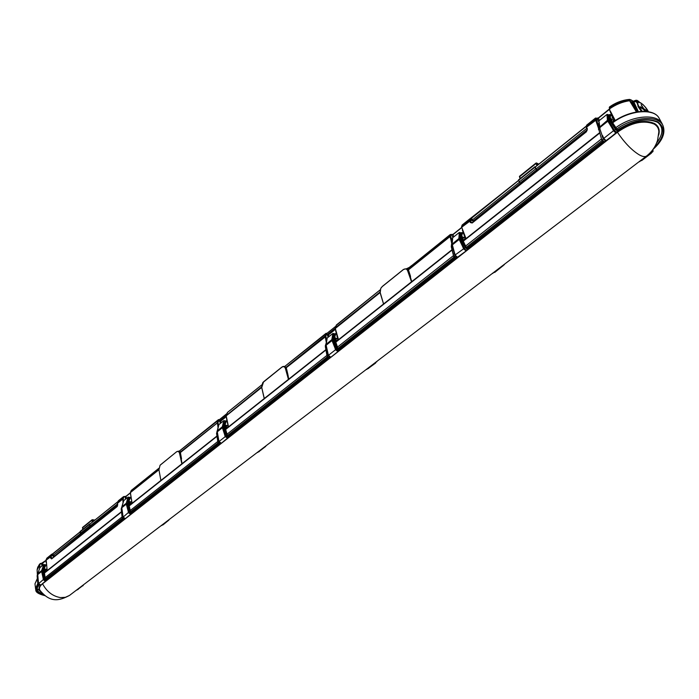 <?xml version="1.0" encoding="UTF-8"?>
<svg xmlns="http://www.w3.org/2000/svg" width="699" height="699" viewBox="0 0 699 699"><rect width="100%" height="100%" fill="white"/><g stroke="black" fill="none" stroke-linecap="round" stroke-linejoin="round"><path stroke-width="1.05" d="M520.073 178.647L519.427 176.515M536.919 164.361L536.046 163.094L536.815 163.321L537.618 165.113M537.872 164.912L537.173 164.16M520.956 183.776L520.633 183.365L537.164 170.154L537.487 170.573M537.601 170.477L535.888 168.922L535.338 166.947M537.164 170.154L535.687 168.817L519.165 182.046L520.633 183.365M536.954 165.646L536.133 163.304M519.619 176.288L520.213 178.533M536.046 163.094L536.841 165.742M535.486 166.825L534.997 167.175L535.687 168.817M518.789 179.949L519.165 182.046M158.944 469.728L130.46 492.55L158.883 469.23M178.498 451.17L180.001 451.484L180.386 452.55L217.328 422.956L217.747 425.272L218.368 425.158L217.983 422.397L218.874 420.047L226.895 413.616M179.075 451.292L219.119 419.706L218.525 419.592L217.372 422.353L217.328 422.956L217.948 422.843M228.521 426.844L226.205 415.853L227.297 412.742M132.111 503.263L130.381 492.69L131.709 490.165M51.726 558.615L50.695 558.16L51.621 558.903L116.96 506.557M117.694 504.896L116.943 506.731L51.621 558.903M117.388 506.155L116.943 506.731M47.174 570.585L46.16 559.567L50.669 555.95L51.359 554.604L46.85 558.221L51.569 554.342M123.304 502.118L122.954 501.043L123.531 500.93L123.251 498.684L123.915 496.919L125.969 496.5L130.407 492.952M160.884 480.458L158.953 469.807L160.054 465.263L176.707 451.676L178.402 451.152L180.124 453.17L182.046 463.682M176.498 451.921C177.948 450.995 178.961 451.467 179.547 453.319L181.862 463.83M218.254 427.089L217.747 425.272L218.053 427.989M130.704 494.848L132.024 503.332L130.704 494.848M123.391 501.786L123.566 501.087M117.493 502.642L117.685 504.582M54.295 556.561L52.442 555.871L54.321 555.757L54.609 556.308M50.695 558.16L50.669 555.95L51.254 556.421L46.047 560.17L46.125 562.529M261.662 387.447L226.205 415.853L228.407 426.94M218.376 426.521L218.044 425.167L218.525 425.796M181.539 458.806L180.386 452.55M176.707 451.676L160.22 465.071M263.471 395.293L261.618 387.097L263.453 395.241M124.588 496.613L123.574 496.587L122.744 498.195L123.076 502.922M39.773 567.876L39.301 565.133L40.149 563.577L41.049 563.307L40.149 563.577M45.994 560.546L42.456 563.385L40.516 563.848L37.763 567.099L37.108 569.842L37.37 574.665M39.843 565.168L37.108 569.842M40.516 563.848L37.877 566.898M39.782 567.859L39.424 569.012M44.972 572.332L43.941 570.41M46.387 571.205L45.295 570.751M129.761 505.124L128.686 503.166M130.302 504.695L128.869 503.857M131.132 504.04L130.005 503.516M228.494 436.438L227.472 435.652L224.912 426.958M225.261 428.33L225.987 428.854M227.289 427.814L226.144 427.22M263.479 395.346L264.239 398.535M264.248 398.526L261.609 387.028L262.702 382.772L263.575 381.82L261.741 387.473L264.292 398.491M261.609 387.028L262.702 382.772M123.574 496.587L125.104 496.701L125.575 499.156M118.524 500.659L117.581 502.328L123.304 498.238M52.906 555.583L80.35 533.669M89.979 525.954L117.493 503.935M51.324 556.02L52.512 554.158M52.442 555.871L51.726 554.237L52.442 553.984L51.787 554.211M261.749 384.931L227.559 412.375M221.111 422.808L220.709 421.148L226.214 416.735M220.709 421.148L219.792 421.357L220.299 423.454M218.901 420.125L219.792 421.357M218.525 419.592L219.355 419.662M263.567 381.907L281.776 367.272C283.462 366.18 284.676 366.591 285.419 368.504L288.434 379.356M283.086 366.459L284.222 366.433L285.978 368.364L288.137 375.739L286.048 367.316L284.327 366.468M130.398 492.874L126.047 496.238L126.362 498.527M124.544 496.5L126.047 496.238L130.39 492.769M42.753 565.342L42.726 563.079M41.992 565.945L41.477 563.359M326.319 342.615L325.131 335.992L325.996 333.371L326.564 333.668M37.938 584.888L35.789 589.912L35.57 588.654L37.772 583.578L35.544 588.479L34.976 583.84L37.353 578.501M45.077 577.671L122.08 516.945L45.077 577.671M130.276 510.488L217.782 441.488L130.276 510.488M227.026 434.193L326.914 355.424L227.026 434.193M337.46 347.106L453.476 255.624L337.46 347.106M465.621 246.039L601.42 138.952L465.621 246.039M653.049 149.376C662.337 141.006 665.666 133.125 663.028 125.724L662.337 124.239C658.047 113.221 632.578 115.047 615.636 127.803C632.28 115.283 657.296 113.212 662.093 123.767L659.271 118.489C654.43 107.803 629.048 110.093 612.595 122.884M219.18 421.209L226.092 415.669M411.702 281.645L408.373 269.919L449.938 236.629L449.876 236.017L408.12 269.482L406.687 268.748M408.373 269.919L408.12 269.482M336.411 325.009L335.319 328.443L338.482 339.679M380.212 289.849L336.14 325.463M326.66 333.301L284.607 366.547L325.996 333.371L326.651 333.414M335.817 326.25L326.494 333.72L326.879 334.917L328.46 334.891L328.984 336.603M407.43 269.036L450.147 234.777L450.864 234.812L450.593 236.052L449.876 236.017L450.296 234.532L408.076 268.512M450.296 234.532L451.266 234.471L450.864 234.812M409.002 267.542L406.582 268.713L408.95 267.586M411.711 265.48L408.312 268.198M586.365 131.595L472.253 222.684L586.496 131.491L587.378 128.931L586.409 131.779L587.143 129.49L586.409 127.672L586.601 125.331L596.142 118.114M472.454 222.527L470.322 222.553L472.227 222.972L586.409 131.779M462.415 224.929L461.698 226.537L469.693 220.133L470.602 220.185L471.213 222.396L472.201 222.771M599.122 122.369L597.112 118.306L598.353 117.956L596.273 118.245L597.383 122.299L596.614 122.439L597.025 122.273L598.571 127.104L599.183 122.709M465.805 238.761L462.38 230.067M380.09 290.478L380.204 292.951L383.533 303.978M411.51 281.802L407.596 270.644C406.669 268.713 405.237 268.39 403.288 269.674L382.178 286.642L380.728 288.469L380.212 292.584L383.568 303.951M451.755 243.479L450.724 239.049L451.432 238.918L452.236 240.998M450.645 236.498L449.938 236.629L450.724 239.049L451.432 238.918L450.593 236.052M462.336 230.006L465.482 239.023L462.354 229.796M470.602 220.185L471.047 218.717L470.322 218.507L469.693 220.133L470.322 222.553M473.983 221.303L473.555 220.622L471.642 220.325L473.616 221.592M598.65 124.929L597.025 122.273L598.624 125.602M286.048 367.316L325.131 335.992L325.795 336.036L326.372 338.849L325.717 338.971L326.372 338.849L326.8 340.23M338.325 339.81L335.738 331.177M380.107 292.566L335.319 328.443L338.176 339.924L335.73 331.143M382.178 286.642L380.99 288.014M382.344 286.415L403.445 269.456L406.573 268.704L408.26 270.487L407.596 270.644M614.919 120.805L610.332 111.866L614.395 121.119L610.341 112.006L609.406 108.266L609.851 106.833M286.468 368.504L287.909 374.594M466.015 238.604L461.55 226.773L461.759 227.166L470.645 220.596M598.466 128.197L595.408 119.38L586.513 126.51L586.417 127.393M610.323 111.84L609.301 109.149M609.406 107.812L609.406 108.266C615.705 103.889 622.328 101.215 629.292 100.237L630.044 100.551L630.384 99.791L632.927 101.128M609.275 107.454L609.519 107.061C616.011 102.613 622.739 100.088 629.694 99.468L630.384 99.791M408.705 270.653L410.558 276.463M632.56 101.32L631.564 101.678L631.992 103.172L636.798 110.459L632.464 103.05L632.202 101.591M631.564 101.678L632.254 101.547L632.464 103.05L631.992 103.172M632.036 103.234L632.962 102.788L632.77 101.399L636.09 100.219L638.606 101.311M629.668 99.468L629.292 100.237L630.044 100.551M610.332 111.997L610.577 111.508L615.26 120.586M611.634 121.311L612.674 122.395M464.066 240.141L462.887 239.338M336.944 340.911L335.773 340.221M288.137 375.739L288.678 379.164M288.547 379.269L285.542 368.452C284.781 366.459 283.532 366.031 281.784 367.185L262.841 382.58L281.776 367.272M461.628 227.603L452.987 234.628L451.432 234.646M462.17 225.008L470.112 218.638M471.642 220.325L471.283 218.438L470.68 218.472M471.283 218.438L518.518 180.482M472.14 220.036L471.738 218.027L518.536 180.517M586.706 128.406L535.95 169.036M519.313 182.343L472.419 219.879M586.767 125.086L586.269 126.947L587.125 129.306M609.283 107.428L609.607 106.86C616.037 102.456 622.713 99.983 629.65 99.407L631.083 100.009M639.017 101.6L636.938 100.298L637.759 101.932L635.382 101.049L633.46 101.469L638.187 111.674M609.248 109.227L598.353 117.956L609.545 108.869C615.88 104.466 622.564 101.748 629.589 100.735L636.431 111.954M335.345 329.378L328.46 334.891M380.23 289.797L336.315 325.044L335.302 328.32M451.545 234.689L452.952 237.529M461.593 227.49L453.004 234.366L451.283 234.471M471.729 217.992L471.178 218.341M638.379 111.648L633.696 101.6L637.724 101.94M335.162 328.285L326.879 334.917M645.16 111.351L644.373 109.848L647.152 111.438L646.601 110.39L643.84 108.799L643.316 109.227M646.077 110.826L646.601 110.39M643.84 108.799L641.123 104.649L643.045 108.345L642.538 108.773M643.045 108.345L640.258 106.737L640.8 107.777L643.587 109.385L644.6 111.324M92.565 520.938L92.277 519.698L93.15 521.471M93.299 521.349L92.714 520.825M81.818 534.578L91.298 527.002M91.473 526.863L89.953 525.858L89.979 524.014M91.053 526.688L89.743 525.831L80.263 533.416L81.565 534.272M82.735 527.343L82.692 529.449M92.189 519.75L92.216 522.214M90.206 523.831L89.489 524.372L89.743 525.831M80.525 531.389L80.263 533.416M92.39 522.074L92.076 520.239M45.12 572.21L44.421 570.908L45.522 571.896M44.491 570.865L46.361 569.301M45.636 570.253L44.893 570.838M45.444 570.104L46.099 569.266M46.317 579.707L45.164 579.017L43.286 570.9L44.124 568.829L45.33 569.012L44.054 570.192L45.4 569.126M45.881 580.825L40.839 585.054L38.611 583.682L40.21 585.238M39.817 567.876L37.79 573.774M44.456 564.6L42.971 568.602L44.456 564.6L43.784 564.521L39.887 567.632M44.78 564.853L43.303 568.628M46.431 565.037L45.12 564.888M39.869 585.255L38.506 583.936L37.615 574.901M37.641 575.207L38.48 583.42M45.898 580.817L43.408 579.899L45.636 581.28L45.907 580.799M37.72 575.137L38.611 583.682L43.347 579.541L43.897 579.689L42.141 570.646L41.617 570.734L42.447 570.524M42.202 571.258L43.478 577.383L42.997 577.636L41.643 571.537L42.211 571.205L41.634 571.485L41.617 570.734M37.702 574.237L38.532 583.779L40.839 585.054L45.522 581.35M42.394 570.637L42.211 571.205M46.038 564.748L44.124 568.829L43.46 568.768L45.374 564.687M40.018 585.316L37.929 584.39L38.541 583.892M42.089 570.786L42.7 570.471L42.237 571.686M46.012 580.607L43.897 579.689L44.474 579.235L46.414 580.38L46.492 579.593M43.321 571.153L42.639 571.363L44.474 579.235L45.164 579.017M37.606 574.692L37.833 573.634L41.652 570.602L43.784 564.521M37.694 574.622L41.634 571.485M37.763 573.8L39.817 567.737M45.33 569.012L44.622 569.266M46.929 569.187L46.09 569.135M37.964 584.582L37.615 575.356M40.105 585.334L40.568 585.229M47.445 578.536L47.689 579.637L46.588 579.209M44.22 569.903L43.006 569.79L42.7 570.471L43.364 570.498M46.938 569.283L45.959 569.239M46.466 579.576L45.339 579.06L44.054 570.192M129.918 505.001L129.149 503.63M129.21 503.595L131.062 502.031M130.311 503.044L129.621 503.586M130.119 502.878L130.8 501.987M128.808 502.826L130.093 501.812M131.106 513.852L125.401 518.623L123.103 517.111L123.583 518.335L124.841 518.78M123.662 500.947L121.906 506.836M128.869 497.19L127.533 501.244L128.869 497.19L128.135 497.103L123.74 500.615M129.201 497.461L127.891 501.27M131.08 497.723L129.56 497.496M121.766 507.745L121.775 508.356M131.106 513.896L128.52 512.839L130.835 514.359L131.106 513.896M121.879 508.234L123.103 517.111L128.45 512.463L129.053 512.603L126.799 503.297L126.231 503.394L127.113 503.166M126.912 503.909L128.52 510.226L128.004 510.497L126.309 504.215L126.912 503.865L126.292 504.162L126.231 503.394M127.069 503.28L126.912 503.865M131.613 512.629L130.433 511.869L128.092 503.507L128.826 501.428L128.109 501.375L129.857 497.269M122.369 518.169L124.221 519.235L122.308 517.915L122.998 517.26M127 503.455L127.436 503.079L127.419 503.988L126.965 504.346M131.229 513.643L129.053 512.603L129.717 512.087L131.718 513.346L131.805 512.507M128.144 503.761L127.419 503.988L129.717 512.087L130.433 511.869M121.853 506.88L121.748 507.841M121.836 507.701L126.292 504.162M121.731 507.623L121.949 506.688L126.257 503.263L128.135 497.103M130.564 497.33L128.826 501.428L130.818 501.83L129.341 501.908M131.788 501.926L130.818 501.83M121.661 507.343L121.18 508.994L122.211 518.055L121.285 508.863L121.74 508.496L122.893 517.033M124.492 519.025L124.955 518.938M132.705 511.476L133.011 512.612L131.884 512.122M131.779 512.489L130.617 511.913L128.712 503.97L128.974 502.529L130.04 501.672M128.974 502.529L127.699 502.398L127.436 503.079L128.144 503.105M131.805 502.031L130.669 501.952M226.153 428.723L225.314 427.272L226.52 428.435M225.366 427.246L227.166 425.7M226.397 426.766L225.777 427.255M226.196 426.591L226.904 425.639M228.66 436.298L227.289 435.591L224.362 427.002L224.947 424.931L226.179 425.254L225.034 426.346L226.205 425.42M224.956 421.016L223.138 426.967L223.619 426.582L226.52 435.827L225.192 436.674L227.752 438.186L225.681 436.027L227.883 437.784L221.391 443.218L219.005 441.541L219.993 443.218L220.893 443.358M218.743 425.071L217.197 431.947M224.615 420.711L223.829 420.632L218.822 424.634M227.14 421.401L225.349 421.051M217.31 431.134L217.197 432.061M217.38 432.332L219.005 441.541L225.192 436.674L222.832 427.482L223.881 424.826M223.06 427.465L225.095 433.957L224.528 434.262L222.413 427.788L223.06 427.412L222.396 427.736L222.273 426.958L223.191 426.827M217.249 431.187L217.206 431.86M226.45 420.85L224.956 424.94L224.187 424.887L225.681 420.789M220.264 443.673L218.088 442.476L218.796 441.392L220.578 443.419M218.866 443.743L217.957 442.65L216.716 433.371M227.289 435.591L226.52 435.827L228.599 437.224L228.687 436.325M224.431 427.264L223.147 427.91M217.319 431.772L222.396 427.736M222.273 426.958L223.226 426.713M218.7 424.835L217.275 430.89L222.299 426.827L223.829 420.632M226.179 425.254L226.791 425.604L225.48 425.473M228.075 425.604L226.957 425.464M227.743 424.11L227.524 423.157M217.179 431.711L216.541 433.231L217.957 442.65L220.054 443.935L220.701 443.428M220.255 443.778L221.207 443.323M229.508 435.337L229.901 436.499L228.739 435.94M225.174 426.067L223.837 425.901L223.619 426.582L224.379 426.6M228.101 425.726L226.791 425.604M225.017 427.508L225.034 426.346M334.882 340.343L336.245 341.453M335.913 341.724L335.267 341.339M335.039 340.168L336.743 338.666M335.966 339.801L335.441 340.212M335.747 339.6L336.49 338.578M339.094 349.465L337.844 348.53L334.183 339.731L334.585 337.696L335.808 338.115L334.777 339.129L335.808 338.316M337.364 337.005L336.944 336.158M338.421 350.819L335.835 349.151L338.176 351.431L330.872 357.215L328.416 355.337L329.745 357.311L330.426 357.32M327.097 338.657L326.014 345.437M333.755 333.545L332.925 337.634L333.755 333.545L332.899 333.467L327.149 338.063M334.105 333.877L332.514 339.548L333.344 337.652M336.647 334.437L335.756 333.668L334.541 333.912M326.101 346.031L327.578 352.978L326.022 346.154L325.437 347.019M332.82 339.618L333.336 339.321L337.032 348.775L335.529 349.736L335.835 349.151L332.497 339.653L331.824 339.784L332.846 339.513M332.75 340.256L335.31 346.922L334.69 347.254L332.042 340.614L332.741 340.203L332.016 340.562L331.824 339.784M326.442 342.475L325.917 344.205M325.944 345.612L325.367 346.127M326.145 344.546L326.014 345.358M326.022 345.489L326.014 346.145M335.756 333.668L334.585 337.704L333.746 337.652L334.917 333.615M329.544 357.801L327.324 356.411L328.137 355.214L330.12 357.407M325.35 346.678L327.158 356.656L329.351 358.054L330.164 357.416M325.367 346.215L326.057 343.777M337.844 348.53L337.032 348.775L339.181 350.33L339.277 349.369M334.271 339.994L332.864 340.71M326.18 345.201L332.016 340.562M326.04 344.432L331.833 339.644L332.899 333.467M335.808 338.115L336.385 338.543L335.328 338.141M337.809 338.604L336.586 338.377M337.434 337.25L337.075 335.983M328.329 357.905L327.158 356.656L325.315 345.778M329.465 357.967L329.911 357.932M339.976 348.443L340.465 349.64L339.286 348.984M334.891 338.858L333.493 338.648L333.336 339.321L334.166 339.33M337.844 338.744L336.385 338.543M339.251 349.343L338.028 348.6L334.777 339.129M462.319 239.172L463.489 240.596M467.474 248.521L466.347 247.56L462.292 239.11L463.778 237.747M462.764 238.752L463.524 237.643M467.596 248.416L466.172 247.472L461.69 238.761L461.716 236.533L462.921 237.075L462.056 237.966L462.887 237.319M464.555 236.367L464.092 235.039M466.425 250.425L463.909 248.215L466.338 250.74L457.845 257.468L455.329 255.353L457.434 257.529M452.637 238.586L452.061 245.332L452.402 244.912L454.228 252.951L452.288 245.733M460.239 232.522L459.802 236.559L460.239 232.522L459.295 232.452L452.629 237.782M460.597 232.898L461.069 232.933L459.619 238.42L459.802 236.559L460.265 236.577M463.647 233.754L462.432 232.618L461.069 232.933M466.583 250.102L466.119 250.967L463.594 248.835L455.171 254.943L455.014 255.825L454.455 252.662L455.171 254.943M459.977 238.481L460.606 238.097L465.298 247.726L463.594 248.835L463.909 248.215L459.619 238.525L458.885 238.665L459.994 238.376M459.968 239.11L463.21 245.908L462.528 246.284L459.199 239.504L459.959 239.058L459.164 239.451L458.885 238.665M459.444 239.932L461.69 238.761M452.454 240.517L451.729 244.222M452.148 244.633L452.157 245.113L452.148 244.633M462.432 232.618L461.716 236.542L460.798 236.498L461.515 232.575M456.255 258.219L454.018 256.612L455.014 255.825L457.12 257.651M451.336 246.572L453.869 256.743M451.405 246.013L451.423 245.393L451.344 246.065M466.172 247.472L465.298 247.726L467.517 249.482L467.631 248.442M452.131 244.37L452.305 243.899M452.384 244.842L459.164 239.451M452.131 244.143L458.876 238.534L459.295 232.452M462.921 237.075L463.454 237.608L462.284 237.232M465.045 237.765L463.69 237.415M464.643 236.603L464.057 235.047M455.189 258.272L453.8 256.944L451.493 246.432L452.183 245.891M457.129 257.651L456.499 258.49L457.662 257.582M468.173 247.612L468.784 248.835L467.596 248.075M462.135 237.712L460.667 237.459L460.606 238.097L461.506 238.097M465.106 237.948L463.454 237.608M462.292 239.11L462.056 237.966M611.494 121.084L612.219 119.782M617.724 130.372L611.31 120.787L611.975 119.634L610.952 119.11M610.891 119.695L611.415 119.276M613.329 118.804L612.289 117.642L612.674 117.31M616.439 132.469L606.321 140.831L603.744 138.411L603.464 138.795L605.85 140.901M599.078 121.635L599.882 127.541L599.759 128.529L599.445 128.153L599.716 126.589M607.999 114.505L608.113 118.419L607.999 114.505L606.968 114.444L599.13 120.709M608.375 114.924L608.89 114.951L608.663 120.211L608.113 118.419L608.619 118.428M612.315 116.497L610.428 114.575L608.89 114.951M599.759 128.529L603.333 138.987L603.543 137.991L603.744 138.411L613.469 130.748L616.055 133.186L616.387 132.618L614.002 130.503L613.469 130.748L614.063 129.953L614.264 130.372L608.978 121.277L612.874 127.716L612.106 128.135L607.894 121.259L608.261 120.263L607.422 120.307L608.663 120.114M608.209 121.687L608.453 120.927L608.724 121.416M598.956 122.884L598.571 127.087M599.462 128.205L599.899 127.62L600.039 128.179M608.663 120.211L607.85 121.207L607.448 120.438M599.497 127.445L599.462 126.868M617.811 130.294L616.369 129.184L610.716 120.368L610.349 118.271L609.327 118.236L609.414 114.54M604.399 141.81L602.162 139.905L603.333 138.987L605.579 141.015L604.277 142.028L601.874 140.377L598.807 129.359L601.891 140.193M598.554 129.621L598.685 128.931L598.807 129.359L599.62 128.712M598.685 128.931L598.632 128.31L598.493 129.114M608.279 120.394L609.423 119.73L609.79 120.63L608.978 121.277M616.553 132.26L614.264 130.372L615.443 129.446L617.724 131.464L617.846 130.32M610.716 120.368L609.79 120.63L615.443 129.446L616.369 129.184M599.489 127.209L607.422 120.307L606.968 114.444M599.882 127.541L607.85 121.207M599.462 126.991L598.894 121.346M610.428 114.575L610.349 118.271L612.245 119.407M613.862 120.001L613.425 119.931M613.407 118.97L612.044 117.31M603.342 141.748L601.874 140.377L598.562 128.371M618.239 129.717L618.938 130.879L617.785 130.031M611.31 120.787L610.909 119.45L611.511 118.97M610.909 119.45L609.371 119.145L609.423 119.73L610.428 119.721M613.879 120.219L613.154 120.149M651.835 150.949L652.962 151.596L651.73 152.531M639.699 161.687L639.201 161.626M652.962 151.596L653.041 150.302M652.918 150.093L652.455 150.163M503.804 264.729L504.32 264.746M492.987 273.37L492.437 273.379M376.184 361.907L375.249 362.615M367.753 368.705L366.363 369.378M265.821 445.945L266.59 445.359M258.481 451.886L257.249 452.471M168.8 519.82L169.621 519.191M162.369 525.054L161.268 525.561M83.137 585.054L83.994 584.399M77.065 589.982L76.453 590.139M41.582 592.551L37.038 588.436M602.748 141.766L467.15 248.416M454.621 258.272L338.762 349.404M327.927 357.923L228.162 436.394M218.673 443.856L131.255 512.612M122.884 519.2L45.942 579.716M617.47 130.259C633.539 120.027 647.108 117.467 658.196 122.587C665.754 128.799 664.365 137.24 654.037 147.917M38.628 585.666L36.916 588.375C36.068 591.791 38.611 594.115 44.526 595.365M42.779 593.844C38.524 592.551 36.636 590.541 37.134 587.824M656.597 143.007C663.368 134.094 663.657 127.139 657.462 122.15M40.315 585.343C38.497 587.693 38.611 589.711 40.664 591.389M618.825 130.433C632.787 121.53 644.705 119.232 654.587 123.54C658.746 126.204 660.092 130.101 658.624 135.222M39.992 590.402L39.922 590.297C38.786 588.305 39.66 586.138 42.543 583.805L617.418 132.242C624.574 142.797 631.844 150.329 639.244 154.837C642.53 156.655 644.932 157.074 646.444 156.113L69.498 595.434L65.348 597.322L60.464 597.584C52.818 596.317 46.85 591.721 42.543 583.805L42.508 583.744M617.348 132.128L617.418 132.242C631.319 122.508 643.613 119.809 654.299 124.134C657.287 125.977 658.799 128.564 658.842 131.901L658.834 132.294M536.937 163.251L538.78 164.186M520.082 183.103L536.622 169.883M536.098 163.583L536.561 163.522M519.497 176.803L535.932 163.601M534.997 167.175L518.492 180.403M217.983 422.397L180.29 452.07M130.468 492.175L131.185 490.584L158.9 468.356M261.592 386.914L226.188 415.573M179.547 453.319L180.578 453.267M117.537 503.254L123.251 498.684M117.467 505.744L91.324 526.635M81.696 534.333L54.566 556.011L81.259 534.219M51.254 556.421L51.377 558.038L52.731 557.811M226.476 418.43L228.372 426.958L226.467 418.404M130.626 494.988L130.486 492.804M131.386 490.322L131.106 490.759M131.945 502.878L130.966 503.656M118.096 501.218L123.915 496.919M51.735 558.606L117.039 506.443L117.502 502.432L118.393 500.746M90.975 526.461L117.589 505.185M46.09 559.733L47.06 557.959M46.789 558.352L46.055 560.371M47.051 570.201L46.248 570.838M39.764 565.596L39.93 567.597M261.758 384.887L227.472 412.41L226.258 416.176M228.267 426.495L227.105 427.412M44.194 572.962L121.486 511.703M216.961 436.01L129.114 505.639L216.961 436.027M262.92 382.563L263.558 381.855M53.089 555.487L52.888 553.748L80.027 532.026M121.521 511.983L44.238 573.215M217.005 436.316L129.184 505.91M225.611 429.501L325.874 350.05M325.821 349.745L225.532 429.23L325.813 349.727M284.222 366.433L281.863 367.089C283.68 365.883 285.009 366.311 285.856 368.373L285.419 368.504M125.977 496.36L125.042 496.561M117.808 501.768L89.69 524.311L117.834 501.716M80.035 532.061L52.853 553.844M41.573 563.42L42.464 563.237M37.379 578.763L34.976 583.84M463.28 241.172L599.585 133.16M335.634 342.318L452.087 250.041M335.791 330.924L335.328 327.822L380.029 291.999M326.52 333.799L325.795 336.036M471.72 222.911L472.227 222.972M452.122 241.592L451.091 238.909L451.938 242.553M520.336 183.225L473.555 220.622L473.852 220.963L520.772 183.479M537.391 170.189L587.116 130.46M587.378 128.931L586.644 127.122L596.317 119.844M326.695 340.972L326.04 338.849L326.538 341.863M463.83 239.705L465.307 238.525M470.89 218.909L469.981 218.866L461.899 225.742M587.204 129.769L537.015 169.883M586.522 126.231L586.688 125.13M596.203 119.407L595.408 119.38L595.469 118.218L596.273 118.245M612.376 121.906L614.098 120.543M634.491 100.927L632.254 101.547L633.696 101.6M637.645 111.753L632.962 102.788L633.879 102.666M636.588 110.459L637.453 111.788M286.214 367.779L325.795 336.481M336.735 340.483L338.045 339.452M599.48 132.836L463.149 240.893L599.471 132.819M452.008 249.726L335.529 342.047L452.008 249.709M461.655 227.691L452.987 234.628L453.826 236.83M586.312 126.327L535.163 167.183M609.327 109.428L598.37 118.201L599.445 120.455M636.859 111.884L630.122 100.813M328.137 337.276L327.482 335.109M451.938 234.838L452.961 234.514M586.251 126.178L535.154 167.148M597.348 118.489L598.335 118.105M636.658 100.35L637.339 101.705M635.208 101.023L636.107 100.315M636.09 100.28L635.155 101.014M652.097 112.836C640.179 109.411 626.951 112.661 612.429 122.596C628.716 109.892 653.958 107.331 659.271 118.489M642.04 111.333L640.066 108.756C637.226 104.317 636.763 102.045 638.668 101.932L640.712 102.875M648.462 111.718C643.403 102.071 632.979 98.087 640.293 108.686L642.329 111.324M638.493 101.914L638.467 101.905C636.527 102.019 637.007 104.334 639.882 108.843L641.787 111.342M641.324 111.368L638.03 106.501L637.715 102.002M92.749 519.96L94.645 520.266M92.687 519.794L94.811 520.135M81.005 534.185L90.494 526.6M82.421 527.911L91.875 520.318M89.489 524.372L52.451 553.984M43.478 577.383L43.845 579.331M38.559 583.324L38.532 583.814M43.347 579.541L42.997 577.636M42.316 570.803L41.582 570.961M40.175 585.281L37.851 584.495L37.126 575.784L37.667 574.071M43.006 569.79L43.46 568.768M42.604 571.022L43.845 570.969M123.723 518.457L125.401 518.623L130.722 514.429M124.527 518.824L123.015 517.339M121.74 508.488L122.937 516.937M128.52 510.226L128.983 512.236M121.74 507.867L123.173 517.776M128.45 512.463L128.004 510.497M127.699 502.398L128.109 501.375M127.367 503.63L128.66 503.603M126.213 503.621L126.746 503.472M220.08 443.271L221.391 443.218L227.472 438.422M218.735 441.506L218.359 439.208M217.249 432.524L218.892 441.794M228.888 436.831L227.988 437.6M225.095 433.957L225.681 436.027M218.918 441.156L218.359 439.217M225.104 436.29L224.528 434.262M223.121 427.002L222.273 427.194M216.673 433.048L217.188 432.646M217.057 431.292L217.415 430.401M217.572 429.859L216.943 431.58M223.837 425.901L224.187 424.887M223.584 427.133L224.929 427.133M329.779 357.329L330.872 357.215L337.888 351.684M326.267 345.787L328.416 355.337L335.529 349.736L337.984 351.623L338.281 351.125M328.058 355.345L327.49 353.091M327.744 352.742L328.303 354.943M338.272 351.038L339.478 349.884M335.31 346.922L336.044 349.054M335.406 349.343L334.69 347.254M332.776 339.793L331.842 340.011M333.493 338.648L333.746 337.652M333.353 339.871L334.751 339.906M326.049 345.708L326.992 338.351M456.98 257.625L466.032 251.02M454.857 255.423L454.123 253.09M463.21 245.908L464.145 248.101M451.86 243.61L451.423 245.393L452.096 244.746M452.506 245.445L454.455 252.662M463.437 248.425L462.528 246.284M459.951 238.647L458.928 238.892M456.098 258.464L453.8 256.944L451.274 246.773L451.467 245.235M460.667 237.459L460.798 236.498M460.676 238.647L462.126 238.726M605.544 141.006L615.985 133.221M603.132 138.568L602.18 136.165M612.874 127.716L614.063 129.953M598.825 126.598L598.632 128.31L599.393 127.585M602.608 135.641L603.543 137.991M613.276 130.329L612.106 128.135M608.663 120.368L607.527 120.656M598.728 127.602L598.58 127.061M609.371 119.145L609.327 118.236M609.589 120.254L611.092 120.403M599.751 126.851L599.532 127.681M641.717 160.552L640.922 160.316M650.245 152.74L651.328 153.238M651.669 152.565L650.629 152.33M640.599 160.56L641.271 160.525M650.821 152.12L651.713 152.539L651.311 153.247L641.699 160.569L640.45 160.674M493.625 272.479L494.7 272.435L493.861 272.295M502.074 266.048L503.079 265.803M492.227 273.536L493.503 272.566M368.46 368.504L367.56 368.478M374.647 363.078L375.747 362.729M368.015 368.618L375.52 363.131L375.905 362.501L375.048 362.772M259.18 451.676L258.254 451.703M264.44 446.993L265.611 446.547M265.69 446.399L264.816 446.713M265.734 446.373L258.682 451.816M265.008 446.565L266.712 445.263M163.059 524.827L162.116 524.914M167.559 520.764L168.774 520.213M168.817 520.143L167.909 520.502M162.019 524.984L162.5 524.993M168.092 520.362L169.717 519.121M78.122 589.467L77.178 589.589M82.01 585.911L82.919 585.814L83.26 585.273L82.333 585.666M83.321 585.229L77.502 589.65M82.499 585.535L84.063 584.347M38.454 585.561C34.496 590.472 36.601 593.801 44.788 595.565M617.261 130.101C632.84 120.158 646.322 117.406 657.707 121.844C666.348 128.284 664.941 137.266 653.46 148.791M45.758 579.637L122.736 519.077M131.071 512.524L218.516 443.725M227.97 436.29L327.77 357.783M338.569 349.282L454.455 258.114M466.949 248.276L602.573 141.582M603.744 142.212L468.741 248.32M455.591 258.647L340.492 349.107M328.862 358.238L229.971 435.958M219.582 444.127L133.125 512.07M123.767 519.427L47.838 579.104M69.935 595.102L69.498 595.434C59.179 600.913 50.171 602.992 39.922 590.297M601.953 140.586L466.285 247.42M453.878 257.188L337.975 348.469M327.228 356.927L227.428 435.521M218.018 442.93L130.582 511.782M122.264 518.335L45.313 578.929M663.028 125.724C658.755 114.767 633.443 116.532 616.492 129.201M654.299 124.134L654.587 123.54M538.859 164.116L536.413 162.954M535.906 163.12L519.497 176.314M534.971 166.694L518.483 179.923M158.909 468.243L131.412 490.305M44.186 572.953L121.486 511.685M281.88 367.08L263.663 381.715M123.557 496.605L118.428 500.72M117.869 501.655L89.699 524.233M41.486 563.368L45.985 560.362M38.698 565.412L40.123 563.604M179.04 451.283L218.516 419.601M461.558 226.756L462.144 225.026M614.377 121.172L609.292 109.359M518.501 180.438L470.366 218.49M535.146 167.096L586.339 126.056M595.574 118.009L586.706 125.121M630.891 99.817L633.006 101.102M637.628 101.844L635.382 101.049M638.668 101.932L641.481 103.382C642.53 104.57 642.748 103.26 648.489 111.726M638.318 101.888L637.305 102.15M637.226 102.211L636.684 102.657M94.898 520.073L92.277 519.698M92.015 519.829L82.578 527.413M89.629 523.883L80.175 531.467M46.693 580.048L45.828 580.843M47.689 579.637L45.811 581.114M131.997 512.996L131.045 513.879M133.011 512.612L131.01 514.184M121.862 506.801L123.644 500.764M229.901 436.499L227.428 438.439M325.917 343.969L326.564 341.785M325.577 345.018L325.917 343.978M325.315 345.76L325.568 345.035M340.465 349.64L338.159 351.448M330.688 357.32L329.893 357.949M451.44 244.912L452.428 239.993M466.443 250.329L467.832 248.94M468.784 248.835L466.294 250.792M452.131 244.047L452.436 238.21M618.047 130.73L616.413 132.53M618.938 130.879L616.23 133.002M606.12 140.945L604.478 142.238M640.957 160.726L638.903 161.853M494.7 272.435L503.28 265.541M503.245 265.568L504.626 264.1M377.049 361.243L376.717 361.881M366.931 369.334L366.215 369.5M257.826 452.384L257.136 452.559M162.011 524.993L163.024 524.853L168.87 520.1M161.853 525.447L161.172 525.631M77.449 589.703L76.383 590.192M35.789 589.912C35.597 592.184 38.646 594.098 44.928 595.67M658.842 131.91L657.576 140.237C655.548 146.65 651.835 151.945 646.444 156.104"/></g></svg>
